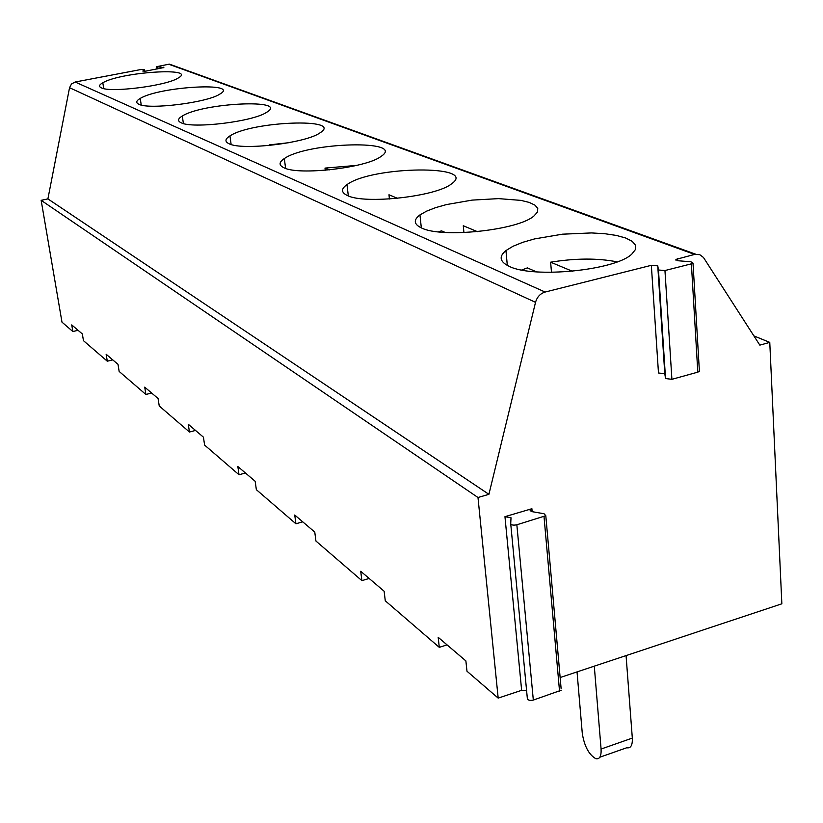 <?xml version="1.0" encoding="UTF-8"?>
<svg xmlns="http://www.w3.org/2000/svg" width="823" height="823" viewBox="0 0 823 823"><rect width="100%" height="100%" fill="white"/><g stroke="black" fill="none" stroke-linecap="round" stroke-linejoin="round"><path stroke-width="1.23" d="M138.881 104.274C135.651 102.762 136.104 100.807 140.239 98.421C159.837 86.384 241.911 81.837 219.597 94.244C206.943 102.649 148.881 109.871 138.881 104.274M181.142 122.771C177.367 121.002 177.758 118.749 182.315 116.012C203.168 102.69 290.221 98.637 266.549 112.36C253.247 121.588 192.448 128.995 181.142 122.771M229.103 143.758C224.658 141.669 224.936 139.046 229.956 135.898C252.136 121.074 344.95 117.668 319.849 132.956C305.868 143.14 241.972 150.732 229.103 143.758M283.986 167.779C278.699 165.289 278.812 162.213 284.336 158.561C307.905 141.957 407.467 139.437 380.854 156.565C366.204 167.882 298.749 175.659 283.986 167.779M347.409 195.535C341.051 192.531 340.907 188.889 346.997 184.619C371.986 165.896 479.562 164.569 451.416 183.93C436.108 196.584 364.527 204.536 347.409 195.535M421.551 227.971C413.784 224.309 413.259 219.957 419.956 214.906L426.54 211.172L435.542 207.663L446.498 204.567L472.104 200.112L498.573 198.621L521 200.39L529.271 202.437L534.981 205.164L537.769 208.435L537.44 212.108L533.952 215.986C518.058 230.265 441.601 238.372 421.551 227.971M101.352 87.855C98.565 86.549 99.048 84.851 102.813 82.753C121.238 71.817 198.94 66.92 177.902 78.185C165.876 85.88 110.261 92.906 101.352 87.855M651.343 265.315L658.482 372.984L664.789 373.735L657.752 265.839L651.343 265.315L545.124 292.052C540.279 293.544 537.08 296.969 535.526 302.329L488.913 494.325L47.899 198.899L41.15 200.328L61.982 322.153L72.856 331.535L71.735 324.91L82.341 333.943L83.462 340.671L107.288 361.204L106.146 354.25L118.008 364.352L119.15 371.43L145.887 394.474L144.725 387.139L158.078 398.517L159.251 405.986L189.455 432.024L188.282 424.267L203.435 437.178L204.608 445.089L239.02 474.748L237.847 466.518L255.171 481.29L256.354 489.685L295.91 523.778L294.737 515.013L314.767 532.09L315.939 541.04L361.883 580.637L360.721 571.275L384.125 591.223L385.277 600.8L439.287 647.351L438.175 637.3L465.88 660.92L466.98 671.218L498.182 698.11L521.638 690.312L504.962 516.679L531.895 508.717L530.105 509.663L531.812 511.608L544.054 513.747L545.803 515.723L561.121 688.614M657.752 265.839L658.472 269.995L664.953 270.541L691.382 263.833L693.017 263.123L690.909 261.786L677.977 260.747L675.92 259.42L694.602 254.42L168.787 64.245L156.565 66.704L163.849 67.537L145.805 71.117L142.791 71.056L144.426 69.492L141.422 69.43L75.15 82.012L545.124 292.052M509.355 266.405C499.746 261.858 498.604 256.57 505.95 250.552L512.986 246.283L522.687 242.343L534.559 238.917L562.459 234.185L591.531 232.93L604.812 233.722L616.396 235.44L625.696 238.012L632.198 241.324L635.521 245.233L635.428 249.554L631.838 254.07C615.491 270.356 533.16 278.565 509.355 266.405M535.526 302.329L69.543 87.711L47.899 198.899M69.543 87.711L71.498 83.977L75.15 82.012M168.787 64.245L174.291 65.881M560.144 677.514L781.85 603.804L769.772 342.389L759.824 345.125L703.459 257.465L699.725 254.646L694.602 254.42M769.772 342.389L753.899 335.907M438.443 231.86L441.488 230.852L445.161 232.436M477.402 231.654L463.267 225.749L463.935 232.58M397.488 198.322L388.97 194.773L389.433 198.991M151.638 393.024L145.887 394.474M270.448 145.352L269.347 144.889L288.935 142.688M269.347 144.889L269.419 145.455M195.524 430.439L189.455 432.024M329.303 169.888L325.003 168.098L356.647 165.402M325.003 168.098L325.26 170.268M245.449 472.999L239.02 474.748M302.73 521.833L295.91 523.778M369.146 578.456L361.883 580.637M488.913 494.325L477.988 497.504L498.182 698.11M477.988 497.504L41.15 200.328M78.062 330.301L72.856 331.535M112.751 359.877L107.288 361.204M447.064 644.882L439.287 647.351M626.066 655.592L632.321 738.097C632.62 745.309 630.757 748.519 626.745 747.757L599.823 757.222M594.288 666.157L601.078 749.043C601.428 756.275 599.648 759.485 595.739 758.662C588.846 754.588 584.361 746.194 582.293 733.478L577.036 671.897M521.751 269.995L527.348 267.907L536.503 271.857M572.376 271.251L550.628 262.187C575.73 258.155 597.91 258.052 617.157 261.879M550.628 262.187L551.482 272.331M504.962 516.679L511.021 517.76L510.713 523.665C511.35 525.095 513.387 525.465 516.844 524.776L545.803 515.723M510.733 523.87L527.358 698.624C528.006 700.311 529.991 700.795 533.325 700.075L561.265 690.209M664.789 373.735L665.54 378.549L671.907 379.321L697.801 372.15L699.396 371.368L699.344 370.412M526.586 690.466L521.638 690.312M157.46 68.895L157.183 67.064M163.304 67.743L163.221 67.167M144.694 71.282L144.426 69.492M632.321 738.097L601.078 749.043M533.325 700.075L516.844 524.776M559.547 691.279L544.024 516.679M532.162 511.669L531.895 508.717M677.679 260.716L677.555 258.72M697.801 372.15L691.382 263.833M671.907 379.321L664.953 270.541M665.54 378.549L658.472 269.995M156.905 68.998L156.617 67.013M695.713 254.214L169.487 64.153M140.239 98.421L141.237 105.035M182.315 116.012L183.395 123.543M229.956 135.898L231.129 144.488M284.336 158.561L285.602 168.396M346.997 184.619L348.324 195.915M419.956 214.906L421.325 227.878M102.813 82.753L103.729 88.586M505.95 250.552L507.318 265.418M530.228 511.011L530.105 509.663M675.971 260.243L675.92 259.42M693.017 263.123L699.396 371.368"/></g></svg>
